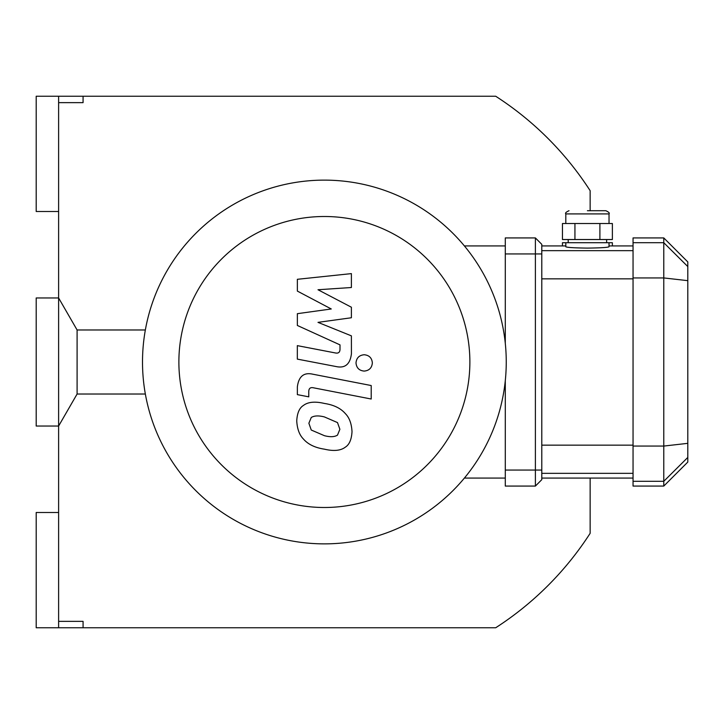 <?xml version="1.0" encoding="UTF-8"?>
<svg xmlns="http://www.w3.org/2000/svg" width="724" height="724" viewBox="0 0 724 724"><rect width="100%" height="100%" fill="white"/><g stroke="black" fill="none" stroke-linecap="round" stroke-linejoin="round"><path stroke-width="1.09" d="M58.617 621.355L83.07 621.355L83.07 627.762L36.2 627.762L36.2 512.492L58.617 512.492L58.617 627.762M58.617 512.492L58.617 211.508L36.2 211.508L36.2 96.238L58.617 96.238L58.617 102.645L83.07 102.645L83.07 96.238L495.696 96.238A316.198 316.198 0 0 1 590.141 190.684L590.141 210.711M58.617 96.238L83.07 96.238M590.141 478.075L590.141 533.317A316.198 316.198 0 0 1 495.696 627.762L83.07 627.762M58.617 102.645L58.617 211.508M324.379 543.869A181.869 181.869 0 0 0 481.885 271.066A181.869 181.869 0 0 0 166.873 271.066A181.869 181.869 0 0 0 324.379 543.869L324.379 543.869M324.379 507.497A145.497 145.497 0 0 0 450.382 289.247A145.497 145.497 0 0 0 198.376 289.247A145.497 145.497 0 0 0 324.379 507.497M464.392 478.075L505.289 478.075M464.392 245.925L505.289 245.925M297.356 291.084L331.275 308.976L297.356 313.682L297.356 325.465L339.999 344.868L339.999 349.058C339.999 352.362 338.38 353.638 335.14 352.905L297.329 345.638L297.329 359.113L336.026 366.534C345.031 368.534 350.163 364.262 351.43 353.719L351.393 335.855L317.999 322.361L351.393 317.755L351.393 307.22L317.999 289.745L351.393 287.519L351.393 273.618L297.356 279.301L297.356 291.084M337.493 435.124L339.882 429.269L337.493 422.581L324.424 416.933C318.641 415.44 314.252 415.63 311.257 417.486L308.877 423.241L311.257 430.029L324.424 435.694C330.18 437.178 334.542 436.988 337.493 435.124M345.375 413.639C340.733 408.264 333.746 404.87 324.424 403.458C315.031 401.232 308.008 401.911 303.374 405.485C299.401 407.938 297.193 413.069 296.74 420.879C297.193 428.898 299.401 434.925 303.374 438.97C308.008 444.337 315.031 447.74 324.424 449.17C333.746 451.378 340.733 450.699 345.375 447.124C349.357 444.636 351.565 439.468 352.018 431.622C351.565 423.64 349.357 417.648 345.375 413.639M371.204 385.539L312.813 374.199C303.827 372.154 298.677 376.408 297.356 386.951L297.356 394.625L308.768 396.843L308.768 391.657C308.786 388.363 310.415 387.087 313.646 387.838L371.204 399.014L371.204 385.539M356 362.914C356.47 367.901 359.195 370.625 364.181 371.086C369.168 370.625 371.892 367.901 372.353 362.914C371.892 357.937 369.168 355.213 364.181 354.742C359.195 355.213 356.47 357.937 356 362.914M587.417 210.711L605.834 210.711L587.417 210.711M574.937 223.517L562.457 223.517L562.457 239.526L612.377 239.526L612.377 223.517L574.937 223.517L574.937 239.526M599.897 239.526L599.897 223.517M609.029 242.73L565.806 242.73L565.806 246.757C567.082 247.49 574.286 247.934 587.417 248.106C600.549 247.934 607.753 247.49 609.029 246.757L609.029 242.73L612.377 242.73L612.377 245.925M565.806 242.73L562.457 242.73L562.457 245.925M535.389 237.924L505.289 237.924L505.289 253.934L535.389 253.934L535.389 237.924L541.787 244.332L541.787 470.066L535.389 470.066L535.389 486.076L541.787 479.668L541.787 470.066M541.787 253.934L535.389 253.934L535.389 470.066L505.289 470.066L505.289 380.67M687.8 266.568L687.8 261.934L663.781 237.924L663.781 486.076L687.8 462.066L687.8 266.568L663.781 242.703L633.048 242.703L633.048 486.076L663.781 486.076M663.781 237.924L633.048 237.924L633.048 242.703M505.289 343.33L505.289 253.934M505.289 470.066L505.289 486.076L535.389 486.076M77.097 394.019L77.097 329.981L58.617 297.962L36.2 297.962L36.2 426.038L58.617 426.038L77.097 394.019L145.343 394.019M565.806 223.517L565.806 213.906L609.029 213.906C609.843 213.127 608.775 212.06 605.834 210.711M633.048 277.935L663.781 277.935L687.8 280.659M633.048 446.065L663.781 446.065L687.8 443.341M633.048 481.297L663.781 481.297L687.8 457.432M633.048 445.16L541.787 445.16M541.787 473.342L633.048 473.342M633.048 250.658L541.787 250.658M541.787 278.84L633.048 278.84M565.806 213.906C564.991 213.127 566.059 212.06 569.01 210.711M609.029 223.517L609.029 213.906M606.631 242.73L606.631 239.526M568.204 242.73L568.204 239.526M541.787 478.075L633.048 478.075M541.787 245.925L565.806 245.925M609.029 245.925L633.048 245.925M145.343 329.981L77.097 329.981"/></g></svg>
